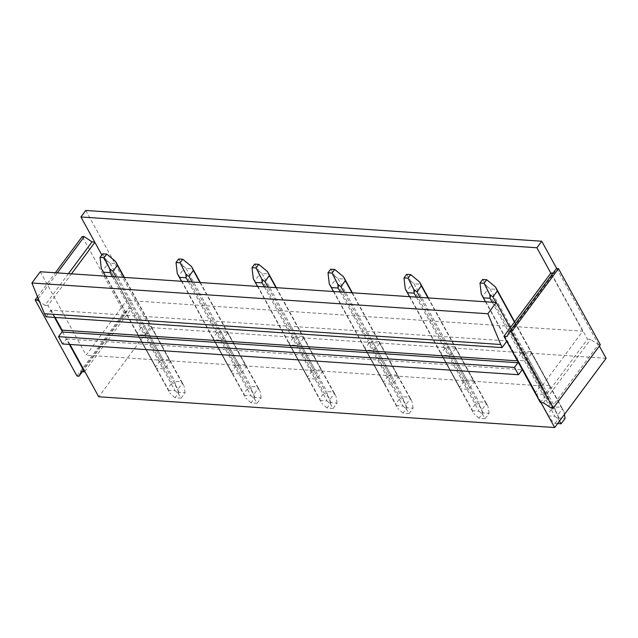 <?xml version="1.0" encoding="UTF-8"?>
<svg xmlns="http://www.w3.org/2000/svg" width="638" height="638" viewBox="0 0 638 638"><rect width="100%" height="100%" fill="white"/><g stroke="black" fill="none" stroke-linecap="round" stroke-linejoin="round"><path stroke-width="0.48" stroke-dasharray="3.19 2.39" d="M510.169 327.876L542.085 385.926L582.749 331.17L126.795 300.402L101.825 254.985M582.749 331.17L550.833 273.12M40.258 271.74L86.122 355.159L126.795 300.402M542.085 385.926L86.122 355.159M518.176 362.193A1.324 0.853 93.9 0 0 518.048 360.901L507.05 340.899L51.088 310.132L46.111 316.831M507.05 340.899L506.716 341.346M55.107 317.437L51.088 310.132M69.965 344.464L67.181 339.4A1.324 0.853 93.9 0 0 66.607 338.969A1.324 0.853 93.9 0 0 66.384 339.001A1.324 0.853 93.9 0 0 65.985 339.32L62.532 343.962M541 402.658L523.144 370.168A1.324 0.853 93.9 0 0 522.57 369.745A1.324 0.853 93.9 0 0 522.347 369.769M85.771 210.46L150.137 327.541L98.723 396.772M556.743 268.542L599.361 346.059M606.1 358.317L150.137 327.541M540.402 402.618L587.51 339.201L551.033 272.849M84.774 371.404L131.548 308.425L94.879 242.344M69.367 344.424L62.221 331.425M54.509 317.397L47.97 305.498L71.48 273.846M445.523 347.598L464.033 381.261A7.951 4.306 151.2 0 1 466.856 379.873L448.347 346.211A7.951 4.306 -28.8 0 0 445.523 347.598L441.129 353.524A7.951 4.306 -28.8 0 0 441.432 354.728A7.951 4.306 -28.8 0 0 441.711 355.143L448.434 355.597A7.951 4.306 -28.8 0 0 451.257 354.21L455.66 348.284A7.951 4.306 -28.8 0 0 455.357 347.072A7.951 4.306 -28.8 0 0 455.069 346.665L448.347 346.211M464.033 381.261L459.631 387.186L441.129 353.524M455.069 346.665L473.579 380.328A7.951 4.306 151.2 0 1 473.867 380.734A7.951 4.306 151.2 0 1 474.162 381.947L469.767 387.872A7.951 4.306 151.2 0 1 466.944 389.26L460.221 388.805A7.951 4.306 151.2 0 1 459.934 388.39A7.951 4.306 151.2 0 1 459.631 387.186M473.579 380.328L466.856 379.873M521.517 352.726L540.027 386.389A7.951 4.306 151.2 0 1 542.85 385.001L524.34 351.339A7.951 4.306 -28.8 0 0 521.517 352.726L517.123 358.652A7.951 4.306 -28.8 0 0 517.418 359.864A7.951 4.306 -28.8 0 0 517.705 360.271L524.428 360.725A7.951 4.306 -28.8 0 0 527.251 359.338L531.653 353.412A7.951 4.306 -28.8 0 0 531.35 352.2A7.951 4.306 -28.8 0 0 531.063 351.793L524.34 351.339M540.027 386.389L535.625 392.314L517.123 358.652M531.063 351.793L549.573 385.456A7.951 4.306 151.2 0 1 549.86 385.862A7.951 4.306 151.2 0 1 550.155 387.075L545.761 393A7.951 4.306 151.2 0 1 542.938 394.388L536.215 393.933A7.951 4.306 151.2 0 1 535.928 393.518A7.951 4.306 151.2 0 1 535.625 392.314M549.573 385.456L542.85 385.001M369.538 342.47L388.04 376.133A7.951 4.306 151.2 0 1 390.863 374.745L372.353 341.083A7.951 4.306 -28.8 0 0 369.538 342.47L365.135 348.396A7.951 4.306 -28.8 0 0 365.438 349.6A7.951 4.306 -28.8 0 0 365.726 350.015L372.44 350.469A7.951 4.306 -28.8 0 0 375.264 349.082L379.666 343.156A7.951 4.306 -28.8 0 0 379.363 341.944A7.951 4.306 -28.8 0 0 379.076 341.537L372.353 341.083M388.04 376.133L383.637 382.058L365.135 348.396M379.076 341.537L397.586 375.2A7.951 4.306 151.2 0 1 397.873 375.607A7.951 4.306 151.2 0 1 398.168 376.819L393.774 382.744A7.951 4.306 151.2 0 1 390.95 384.132L384.228 383.677A7.951 4.306 151.2 0 1 383.94 383.263A7.951 4.306 151.2 0 1 383.637 382.058M397.586 375.2L390.863 374.745M293.544 337.342L312.046 371.005A7.951 4.306 151.2 0 1 314.869 369.617L296.359 335.955A7.951 4.306 -28.8 0 0 293.544 337.342L289.142 343.268A7.951 4.306 -28.8 0 0 289.445 344.472A7.951 4.306 -28.8 0 0 289.732 344.887L296.447 345.341A7.951 4.306 -28.8 0 0 299.27 343.954L303.672 338.028A7.951 4.306 -28.8 0 0 303.369 336.816A7.951 4.306 -28.8 0 0 303.082 336.409L296.359 335.955M312.046 371.005L307.644 376.93L289.142 343.268M303.082 336.409L321.592 370.064A7.951 4.306 151.2 0 1 321.879 370.479A7.951 4.306 151.2 0 1 322.182 371.683L317.78 377.608A7.951 4.306 151.2 0 1 314.957 379.004L308.234 378.549A7.951 4.306 151.2 0 1 307.947 378.135A7.951 4.306 151.2 0 1 307.644 376.93M321.592 370.064L314.869 369.617M217.55 332.215L236.052 365.877A7.951 4.306 151.2 0 1 238.875 364.489L220.373 330.827A7.951 4.306 -28.8 0 0 217.55 332.215L213.148 338.14A7.951 4.306 -28.8 0 0 213.451 339.344A7.951 4.306 -28.8 0 0 213.738 339.759L220.453 340.214A7.951 4.306 -28.8 0 0 223.276 338.818L227.678 332.9A7.951 4.306 -28.8 0 0 227.375 331.688A7.951 4.306 -28.8 0 0 227.088 331.281L220.373 330.827M236.052 365.877L231.65 371.802L213.148 338.14M227.088 331.281L245.598 364.936A7.951 4.306 151.2 0 1 245.885 365.351A7.951 4.306 151.2 0 1 246.188 366.555L241.786 372.48A7.951 4.306 151.2 0 1 238.963 373.868L232.24 373.421A7.951 4.306 151.2 0 1 231.953 373.007A7.951 4.306 151.2 0 1 231.65 371.802M245.598 364.936L238.875 364.489M141.556 327.087L160.058 360.749A7.951 4.306 151.2 0 1 162.881 359.353L144.379 325.699A7.951 4.306 -28.8 0 0 141.556 327.087L137.154 333.012A7.951 4.306 -28.8 0 0 137.457 334.216A7.951 4.306 -28.8 0 0 137.744 334.631L144.459 335.086A7.951 4.306 -28.8 0 0 147.282 333.69L151.684 327.765A7.951 4.306 -28.8 0 0 151.381 326.56A7.951 4.306 -28.8 0 0 151.094 326.146L144.379 325.699M160.058 360.749L155.656 366.675L137.154 333.012M151.094 326.146L169.604 359.808A7.951 4.306 151.2 0 1 169.891 360.223A7.951 4.306 151.2 0 1 170.194 361.427L165.792 367.352A7.951 4.306 151.2 0 1 162.969 368.74L156.246 368.286A7.951 4.306 151.2 0 1 155.959 367.879A7.951 4.306 151.2 0 1 155.656 366.675M169.604 359.808L162.881 359.353M531.653 353.412L550.155 387.075M545.761 393L527.251 359.338M524.428 360.725L542.938 394.388M536.215 393.933L517.705 360.271M455.66 348.284L474.162 381.947M469.767 387.872L451.257 354.21M448.434 355.597L466.944 389.26M460.221 388.805L441.711 355.143M379.666 343.156L398.168 376.819M393.774 382.744L375.264 349.082M372.44 350.469L390.95 384.132M384.228 383.677L365.726 350.015M303.672 338.028L322.182 371.683M317.78 377.608L299.27 343.954M296.447 345.341L314.957 379.004M308.234 378.549L289.732 344.887M227.678 332.9L246.188 366.555M241.786 372.48L223.276 338.818M220.453 340.214L238.963 373.868M232.24 373.421L213.738 339.759M151.684 327.765L170.194 361.427M165.792 367.352L147.282 333.69M144.459 335.086L162.969 368.74M156.246 368.286L137.744 334.631M506.971 336.481L554.071 273.056L556.456 268.518M553.138 272.992L554.071 273.056M543.44 402.825L590.549 339.4L587.51 339.201M551.192 408.049L598.3 344.624L590.549 339.4M600.326 344.759L598.3 344.624M76.991 376.045L124.099 312.62L82.262 236.515M37.506 296.774L55.347 272.753M38.264 298.624L57.372 272.889M68.441 273.638L44.931 305.299L39.484 301.622M44.931 305.299L47.97 305.498M81.401 371.643L128.509 308.218L131.548 308.425M82.342 371.707L126.125 312.756L128.509 308.218M126.125 312.756L124.099 312.62M482.655 279.468L486.882 286.43L487.193 290.282L552.093 408.344L555.403 411.079L554.916 406.956L561.639 407.403L564.008 411.654L562.23 409.022L557.827 414.947L496.005 302.492M496.173 288.209L561.639 407.403M486.882 286.43L490.016 288.894L496.739 289.349M481.251 294.006L482.791 296.207L487.193 290.282M492.281 302.245L555.004 416.343L548.281 415.888L549.103 417.483L547.691 414.269L552.093 408.344M485.558 301.79L548.281 415.888M490.016 288.894L554.916 406.956M555.004 416.343L558.378 419.238L557.827 414.947M514.443 322.11L562.23 409.022M559.478 421.08L558.378 419.238M564.439 414.397L564.008 411.654M482.791 296.207L547.691 414.269M557.636 423.568L555.028 423.393L549.781 418.656M555.028 423.393L559.008 418.034L565.085 418.44M559.008 418.034L555.403 411.079M406.661 274.34L410.888 281.302L411.199 285.154L476.1 403.216L479.409 405.951L478.923 401.82L485.646 402.275L488.014 406.526L486.236 403.894L481.834 409.819L420.011 297.364M420.179 283.081L485.646 402.275M410.888 281.302L414.022 283.766L420.745 284.221M405.258 288.878L406.797 291.08L411.199 285.154M416.287 297.117L479.01 411.207L472.287 410.76L473.109 412.355L471.697 409.141L476.1 403.216M409.564 296.662L472.287 410.76M414.022 283.766L478.923 401.82M479.01 411.207L482.384 414.11L481.834 409.819M427.962 297.898L486.236 403.894M485.111 418.672L479.034 418.265L483.014 412.898L489.091 413.312L485.111 418.672L482.384 414.11M489.091 413.312L488.014 406.526M406.797 291.08L471.697 409.141M479.034 418.265L473.787 413.528M483.014 412.898L479.409 405.951M330.667 269.212L334.894 276.174L335.205 280.026L400.106 398.088L403.423 400.816L402.929 396.692L409.652 397.147L412.02 401.398L410.242 398.766L405.84 404.691L344.018 292.236M344.185 277.953L409.652 397.147M334.894 276.174L338.028 278.639L344.751 279.093M329.264 283.75L330.803 285.952L335.205 280.026M340.293 291.989L403.017 406.079L396.294 405.624L397.115 407.227L395.704 404.006L400.106 398.088M333.57 291.534L396.294 405.624M338.028 278.639L402.929 396.692M403.017 406.079L406.39 408.982L405.84 404.691M351.969 292.77L410.242 398.766M409.118 413.544L403.041 413.129L407.02 407.77L413.097 408.184L409.118 413.544L406.39 408.982M413.097 408.184L412.02 401.398M330.803 285.952L395.704 404.006M403.041 413.129L397.793 408.4M407.02 407.77L403.423 400.816M254.674 264.084L258.9 271.046L259.211 274.898L324.112 392.952L327.43 395.688L326.935 391.565L333.658 392.019L336.027 396.27L334.248 393.638L329.846 399.563L268.024 287.108M268.191 272.825L333.658 392.019M258.9 271.046L262.035 273.511L268.757 273.965M253.27 278.623L254.809 280.824L259.211 274.898M264.299 286.853L327.023 400.951L320.3 400.497L321.121 402.099L319.718 398.878L324.112 392.952M257.577 286.406L320.3 400.497M262.035 273.511L326.935 391.565M327.023 400.951L330.396 403.854L329.846 399.563M275.975 287.642L334.248 393.638M333.124 408.416L327.047 408.001L331.026 402.642L337.103 403.056L333.124 408.416L330.396 403.854M337.103 403.056L336.027 396.27M254.809 280.824L319.718 398.878M327.047 408.001L321.799 403.272M331.026 402.642L327.43 395.688M178.68 258.956L182.907 265.91L183.218 269.77L248.118 387.824L251.436 390.56L250.941 386.437L257.664 386.891L260.033 391.142L258.254 388.51L253.852 394.436L192.03 281.98M192.197 267.697L257.664 386.891M182.907 265.91L186.041 268.383L192.764 268.837M177.276 273.495L178.815 275.696L183.218 269.77M188.306 281.725L251.029 395.823L244.306 395.369L245.128 396.972L243.724 393.75L248.118 387.824M181.583 281.27L244.306 395.369M186.041 268.383L250.941 386.437M251.029 395.823L254.403 398.718L253.852 394.436M199.981 282.514L258.254 388.51M257.13 403.288L251.053 402.873L255.033 397.514L261.109 397.929L257.13 403.288L254.403 398.718M261.109 397.929L260.033 391.142M178.815 275.696L243.724 393.75M251.053 402.873L245.805 398.144M255.033 397.514L251.436 390.56M102.686 253.828L106.913 260.782L107.224 264.642L172.124 382.696L175.442 385.432L174.948 381.309L181.671 381.763L184.039 386.014L182.261 383.382L177.858 389.308L116.036 276.852M116.204 262.569L181.671 381.763M106.913 260.782L110.047 263.255L116.77 263.701M101.282 268.367L102.822 270.568L107.224 264.642M112.312 276.597L175.035 390.695L168.312 390.241L169.134 391.844L167.73 388.622L172.124 382.696M105.589 276.142L168.312 390.241M110.047 263.255L174.948 381.309M175.035 390.695L178.409 393.59L177.858 389.308M123.987 277.386L182.261 383.382M181.136 398.16L175.059 397.745L179.039 392.386L185.116 392.801L181.136 398.16L178.409 393.59M185.116 392.801L184.039 386.014M102.822 270.568L167.73 388.622M175.059 397.745L169.812 393.016M179.039 392.386L175.442 385.432M518.048 360.901L517.45 360.861M67.181 339.4L65.985 339.32M522.546 370.128L523.144 370.168M66.607 338.969L522.57 369.745M531.35 352.2L549.86 385.862M517.418 359.864L535.928 393.518M455.357 347.072L473.867 380.734M441.432 354.728L459.934 388.39M379.363 341.944L397.873 375.607M365.438 349.6L383.94 383.263M303.369 336.816L321.879 370.479M289.445 344.472L307.947 378.135M227.375 331.688L245.885 365.351M213.451 339.344L231.953 373.007M151.381 326.56L169.891 360.223M137.457 334.216L155.959 367.879M514.659 321.831L563.043 409.851M485.494 301.782L549.119 417.515M428.337 297.93L487.049 404.723M409.5 296.654L473.125 412.387M352.343 292.802L411.055 399.595M333.507 291.526L397.131 407.251M276.35 287.666L335.062 394.467M257.513 286.398L321.137 402.123M200.356 282.538L259.068 389.339M181.519 281.27L245.144 396.995M124.362 277.41L183.082 384.212M105.525 276.142L169.15 391.868"/><path stroke-width="0.96" d="M85.771 210.46L80.93 216.984L536.893 247.751L541.734 241.228L85.771 210.46M101.825 254.985L80.93 216.984M506.716 341.346L503.932 336.274L506.971 336.481L509.355 331.943L511.381 332.079L553.218 408.184L551.192 408.049L543.44 402.825L540.402 402.618L522.347 369.769A1.324 0.853 93.9 0 0 521.94 370.088L518.495 374.729L514.467 367.416L517.92 362.767A1.324 0.853 93.9 0 0 518.176 362.193L506.716 341.346L502.074 347.598L487.863 313.76L496.22 302.508L510.169 327.876L550.833 273.12L536.893 247.751M496.22 302.508L40.258 271.74L31.9 282.993L487.863 313.76M500.359 344.48L44.397 313.705L31.9 282.993M502.074 347.598L46.111 316.831L44.397 313.705M514.467 367.416L58.513 336.641L61.958 331.999A1.324 0.853 93.9 0 0 62.221 331.425A1.324 0.853 93.9 0 0 62.085 330.133L55.107 317.437M518.495 374.729L62.532 343.962L58.513 336.641M599.361 346.059L606.1 358.317L554.685 427.54L98.723 396.772L69.965 344.464M554.685 427.54L541 402.658M541.734 241.228L556.743 268.542M550.833 273.12L553.138 272.992M522.347 369.769L518.176 362.193M503.932 336.274L510.169 327.876M511.381 332.079L558.489 268.654L600.326 344.759L553.218 408.184M509.355 331.943L556.456 268.518L558.489 268.654M37.506 296.774L35.154 299.94L76.991 376.045L79.016 376.181L81.401 371.643L84.447 371.85L69.367 344.424M55.347 272.753L82.262 236.515L84.288 236.658L57.372 272.889M35.154 299.94L37.179 300.075L38.264 298.624M39.484 301.622L37.179 300.075M68.441 273.638L92.032 241.874L84.288 236.658M71.48 273.846L94.879 242.344M92.032 241.874L94.711 242.057M84.447 371.85L84.774 371.404M62.221 331.425L54.509 317.397M79.016 376.181L82.342 371.707M486.706 279.739L484.051 283.312L479.999 283.041L482.655 279.468L486.706 279.739L495.479 287.012L496.173 288.209M484.051 283.312L489.848 294.589L492.927 296.893L496.005 302.492M495.479 287.012L497.321 290.968L492.927 296.893M479.999 283.041L481.251 294.006L485.558 301.79M489.848 294.589L490.104 298.281L483.381 297.826M490.104 298.281L492.281 302.245M497.321 290.968L514.443 322.11M564.439 414.397L565.085 418.44L561.105 423.799L559.478 421.08M561.105 423.799L557.636 423.568M410.712 274.611L408.057 278.184L404.006 277.913L406.661 274.34L410.712 274.611L419.485 281.876L420.179 283.081M408.057 278.184L413.855 289.461L416.933 291.765L420.011 297.364M419.485 281.876L421.327 285.84L416.933 291.765M404.006 277.913L405.258 288.878L409.564 296.662M413.855 289.461L414.11 293.153L407.387 292.698M414.11 293.153L416.287 297.117M421.327 285.84L427.962 297.898M334.719 269.483L332.063 273.056L328.012 272.785L330.667 269.212L334.719 269.483L343.491 276.748L344.185 277.953M332.063 273.056L337.861 284.333L340.939 286.637L344.018 292.236M343.491 276.748L345.333 280.712L340.939 286.637M328.012 272.785L329.264 283.75L333.57 291.534M337.861 284.333L338.116 288.025L331.393 287.571M338.116 288.025L340.293 291.989M345.333 280.712L351.969 292.77M258.725 264.355L256.069 267.928L252.018 267.657L254.674 264.084L258.725 264.355L267.497 271.621L268.191 272.825M256.069 267.928L261.867 279.205L264.945 281.51L268.024 287.108M267.497 271.621L269.348 275.584L264.945 281.51M252.018 267.657L253.27 278.623L257.577 286.406M261.867 279.205L262.122 282.897L255.399 282.443M262.122 282.897L264.299 286.853M269.348 275.584L275.975 287.642M182.731 259.227L180.076 262.8L176.024 262.529L178.68 258.956L182.731 259.227L191.504 266.493L192.197 267.697M180.076 262.8L185.873 274.077L188.952 276.374L192.03 281.98M191.504 266.493L193.354 270.456L188.952 276.374M176.024 262.529L177.276 273.495L181.583 281.27M185.873 274.077L186.129 277.769L179.406 277.315M186.129 277.769L188.306 281.725M193.354 270.456L199.981 282.514M106.737 254.099L104.082 257.672L100.03 257.401L102.686 253.828L106.737 254.099L115.51 261.365L116.204 262.569M104.082 257.672L109.88 268.949L112.958 271.246L116.036 276.852M115.51 261.365L117.36 265.32L112.958 271.246M100.03 257.401L101.282 268.367L105.589 276.142M109.88 268.949L110.135 272.641L103.412 272.187M110.135 272.641L112.312 276.597M117.36 265.32L123.987 277.386M517.45 360.861L62.085 330.133M61.958 331.999L517.92 362.767M521.94 370.088L522.546 370.128M496.037 287.969L514.659 321.831M482.304 295.976L485.494 301.782M420.043 282.841L428.337 297.93M406.31 290.848L409.5 296.654M344.049 277.713L352.343 292.802M330.317 285.72L333.507 291.526M268.056 272.586L276.35 287.666M254.323 280.592L257.513 286.398M192.062 267.458L200.356 282.538M178.329 275.464L181.519 281.27M116.076 262.33L124.362 277.41M102.335 270.329L105.525 276.142"/></g></svg>

